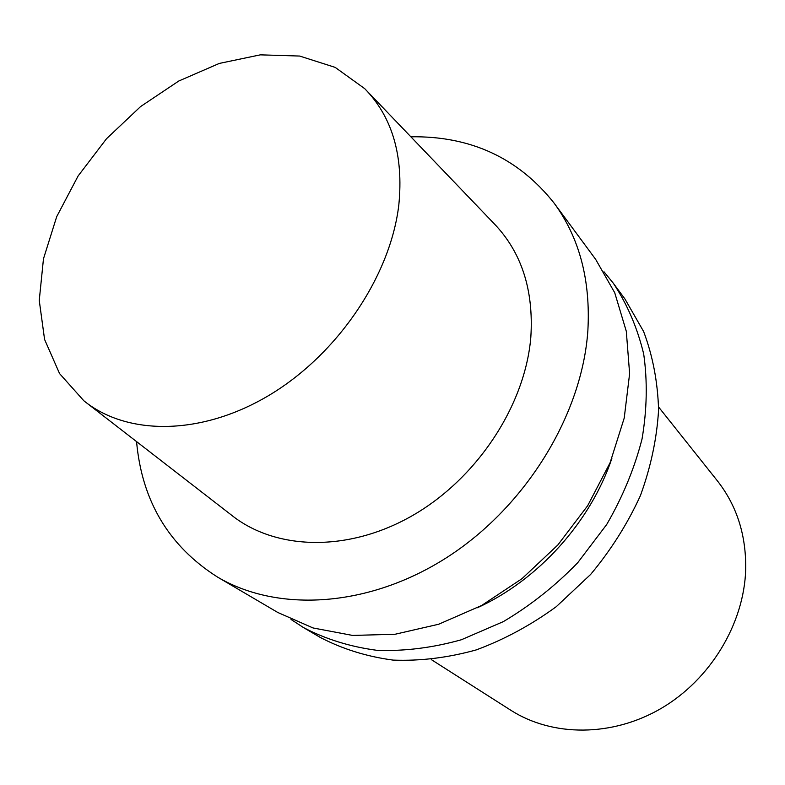 <?xml version="1.0" encoding="UTF-8"?>
<svg xmlns="http://www.w3.org/2000/svg" width="785" height="785" viewBox="0 0 785 785"><rect width="100%" height="100%" fill="white"/><g stroke="black" fill="none" stroke-linecap="round" stroke-linejoin="round"><path stroke-width="1.18" d="M431.299 659.596L510.78 710.239C552.434 736.87 612.153 737.154 661.382 708.286C710.562 679.398 744.082 623.692 745.701 569.527C746.27 535.164 736.801 505.579 717.313 480.754L658.605 407.022M136.561 441.592C141.899 501.016 168.863 546.154 217.445 577.014L277.802 612.486L313.029 627.951L352.583 635.428L395.032 634.27L438.668 624.242L481.617 605.5L521.966 578.702L557.87 544.937L587.68 505.687L610.092 462.748L624.222 418.062L629.619 373.621L626.302 331.29L614.724 292.726L595.638 259.325L554.033 203.021C518.247 157.952 470.519 135.874 410.869 136.796M217.445 577.014C278.125 612.977 369.588 607.521 448.019 556.732C526.382 505.982 582.166 414.431 587.867 330.603C590.683 280.117 579.409 237.59 554.033 203.021M477.437 607.737C538.373 579.929 590.624 521.878 611.878 458.361M291.039 619.453L303.471 627.568C325.814 639.216 350.336 646.811 377.036 650.333C404.579 651.324 432.692 647.792 461.364 639.755L503.342 621.622C530.405 605.559 555.191 585.934 577.682 562.766L606.677 524.537C622.682 496.944 634.466 468.439 642.032 439.011C647.017 409.642 647.576 381.324 643.7 354.035C637.391 327.855 627.264 304.266 613.34 283.267L603.969 271.757M613.34 283.267L624.938 298.977L643.621 331.525C652.757 355.801 657.742 381.922 658.586 409.868C656.898 438.413 650.834 467.016 640.393 495.678C627.529 523.821 610.946 550.069 590.644 574.434L556.28 606.668C530.945 625.125 504.264 639.539 476.22 649.911C447.96 657.751 420.24 661.147 393.049 660.097C366.683 656.554 342.437 649.009 320.309 637.459L303.471 627.568M86.988 403.205L231.006 514.744C275.172 550.432 348.108 552.65 412.733 515.431C477.329 478.281 525.293 405.119 530.837 337.089C533.829 289.734 521.397 251.72 493.529 223.048L367.478 91.531M398.829 204.846C403.667 155.695 392.304 116.965 364.731 88.666L335.156 67.373L299.625 56.049L260.296 54.852L219.319 63.418L178.784 81.012L140.603 106.554L106.515 138.729L78.098 175.997L56.706 216.65L43.469 258.814L39.25 300.459L44.578 339.444L59.572 373.591L83.838 400.762C127.386 436.107 202.137 435.803 270.197 394.639C338.217 353.564 390.577 275.535 398.829 204.846"/></g></svg>

